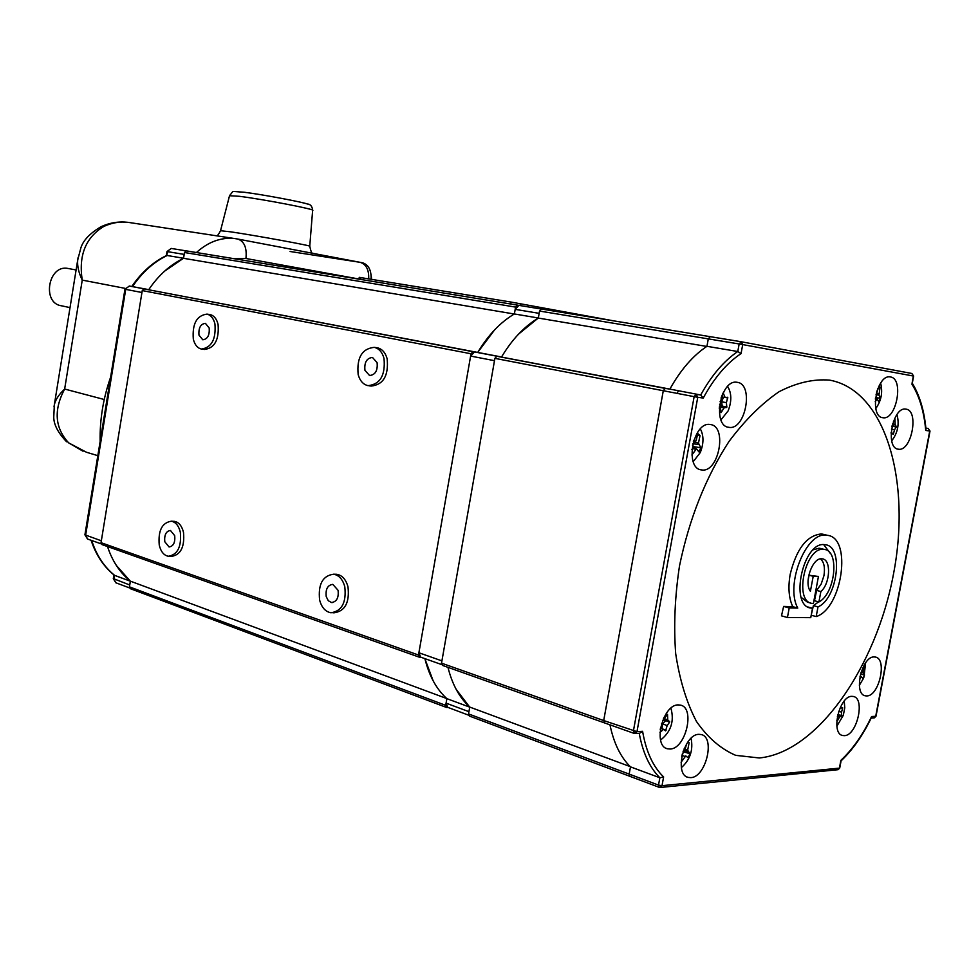 <?xml version="1.0" encoding="UTF-8"?>
<svg xmlns="http://www.w3.org/2000/svg" width="979" height="979" viewBox="0 0 979 979"><rect width="100%" height="100%" fill="white"/><g stroke="black" fill="none" stroke-linecap="round" stroke-linejoin="round"><path stroke-width="1.47" d="M362.291 262.739L360.272 262.36C366.232 264.354 369.034 269.861 368.704 278.88C369.034 269.861 366.232 264.354 360.272 262.36L237.469 238.986L128.102 222.343C119.891 221.389 111.777 222.759 103.75 226.467C85.601 237.616 78.442 255.495 82.248 280.104C78.687 272.737 77.17 266.031 77.708 259.986L78.136 257.318M54.004 406.885L54.371 404.596C55.644 399.444 59.07 394.268 64.651 389.042C53.515 410.03 54.861 427.97 68.689 442.887L83.056 451.246M66.609 441.774C57.969 432.73 53.686 424.458 53.759 416.932L54.371 404.596L77.708 259.986L80.829 248.042C83.068 240.491 89.823 233.369 101.094 226.675L100.409 226.993M103.75 226.467L101.094 226.675C109.844 222.698 118.851 221.254 128.102 222.343L130.77 222.747M362.671 262.813C368.606 264.795 371.42 270.29 371.102 279.272M290.09 251.493L359.819 262.274M371.029 274.414L371.665 279.37M67.967 268.442L67.845 268.43C48.118 264.44 41.62 303.355 61.567 305.815L70.023 307.614M447.99 707.438L446.522 707.45L445.69 705.345L446.865 698.651L469.724 707.144L456.116 689.277M420.933 657.227L419.404 657.215L418.498 655.024L471.021 353.774L472.979 351.706L477.691 352.428L144.109 288.903L142.261 290.579L101.033 542.672L102.281 544.63M518.858 305.362L541.191 309.021L518.858 305.362L515.187 309.364L514.379 313.965L515.59 307.1L517.426 305.105L519.078 305.399M477.691 352.428L494.603 329.886M514.293 314.014L183.538 258.309C170.028 264.893 158.427 275.332 148.759 289.637L129.424 286.039L148.759 289.637M517.45 305.105L186.304 250.869L184.493 252.509L183.538 258.309M446.742 698.541L130.366 581.159L129.436 586.849L130.317 588.673L446.387 707.401M433.195 680.919L424.837 658.61M107.506 546.539C112.328 561.187 119.94 572.727 130.366 581.159M164.607 271.146L183.55 258.248L184.187 254.405L167.788 251.676L166.577 255.507C153.018 262.042 141.441 272.358 131.847 286.431M129.216 286.015L145.675 289.148M101.339 540.787L141.943 292.501L125.716 289.368L85.626 535.244L87.547 539.025L84.916 534.828L101.339 540.787M113.319 578.589L129.742 584.989L130.366 581.208L116.305 565.397M91.108 540.286C95.93 554.958 103.652 566.584 114.262 575.175L114.029 579.115L115.803 582.762L113.307 578.662L113.919 574.893M130.366 581.208L114.641 575.383C104.117 566.878 96.468 555.252 91.683 540.494M183.55 258.248L167.152 255.495C153.691 262.029 142.151 272.37 132.544 286.541M424.886 658.634C429.169 675.926 436.499 689.277 446.865 698.651L446.081 703.142L447.733 707.34L468.586 715.172M446.081 703.142L468.929 711.672L469.724 707.144M518.527 334.145L538.328 317.991L514.379 313.965C500.391 322.238 488.178 335.051 477.728 352.428L474.534 351.938L470.618 356.075L418.902 652.76L420.701 657.154L441.615 664.557M418.902 652.76L441.921 660.874L494.493 360.688L470.618 356.075M477.728 352.428L501.554 356.98L496.855 356.258L494.897 358.363L441.517 663.162L442.716 665.414M474.558 351.95L669.881 389.104L665.267 388.43L663.285 390.719L603.7 720.556L663.285 390.719L665.279 388.43L496.867 356.27M538.328 317.991L539.148 313.341L515.187 309.364M840.325 707.352L840.582 708.123L842.699 707.817L841.536 712.161L841.707 715.833L839.541 717.032L837.278 721.034L836.825 720.263M836.874 726.173L843.311 715.331L844.767 707.78L844.228 701.086M838.746 711.28L841.536 712.161M837.73 714.768L841.805 715.416M837.388 716.347L839.541 717.032M164.778 541.717C164.191 534.913 166.087 531.169 170.456 530.459L174.715 535.697C175.314 542.513 173.43 546.27 169.061 546.98L164.778 541.717M180.344 532.295C181.605 546.747 177.615 554.738 168.364 556.268C163.872 555.399 160.837 551.666 159.247 545.07C158.011 530.642 162.037 522.688 171.325 521.207C175.73 522.076 178.741 525.772 180.344 532.295M173.32 521.305L174.482 521.366C178.9 522.235 181.91 525.931 183.514 532.441C184.774 546.869 180.785 554.848 171.533 556.378L169.624 556.317M326.227 596.578C325.432 589.162 327.622 585.099 332.787 584.365L338.073 590.3C338.881 597.716 336.703 601.791 331.538 602.538L328.271 600.702L326.227 596.578M344.792 586.739C346.493 602.489 341.891 611.153 330.963 612.756C325.432 611.765 321.663 607.531 319.631 600.078C317.967 584.353 322.617 575.725 333.606 574.196C339.015 575.199 342.748 579.384 344.792 586.739M335.014 574.232L336.8 574.281C342.209 575.285 345.942 579.458 347.986 586.8C349.699 602.526 345.097 611.177 334.169 612.781L332.897 612.768M364.934 370.307C364.2 362.365 366.721 358.081 372.497 357.457L377.099 362.646C377.845 370.588 375.336 374.884 369.56 375.52L364.934 370.307M383.988 358.302C385.579 375.177 380.256 384.306 368.043 385.665C363.221 384.539 359.929 380.843 358.167 374.565C356.613 357.714 361.973 348.646 374.259 347.349C378.959 348.475 382.214 352.134 383.988 358.302M376.511 347.68L377.417 347.814C382.116 348.94 385.371 352.587 387.146 358.755C388.736 375.606 383.425 384.71 371.2 386.069L369.107 385.799M198.982 335.136C198.443 327.916 200.585 323.988 205.394 323.339L209.176 327.965C209.726 335.197 207.597 339.138 202.788 339.799L198.982 335.136M214.939 323.914C216.114 339.248 211.599 347.631 201.405 349.05C197.428 348.096 194.723 344.779 193.316 339.126C192.178 323.816 196.718 315.483 206.948 314.112C210.852 315.067 213.52 318.334 214.939 323.914M209.457 314.492L210.081 314.577C213.985 315.532 216.653 318.799 218.072 324.367C219.247 339.689 214.744 348.059 204.538 349.466L202.127 349.136M710.216 336.666L741.079 341.72L710.154 336.666L708.294 338.881L710.154 336.666L541.399 309.021L710.252 336.678M677.015 393.362L678.459 390.939M609.966 724.827C613.784 743.208 620.625 757.22 630.488 766.863L629.167 774.095L629.925 776.347L629.167 774.095L468.537 713.911L469.687 716.065M541.399 309.021L539.551 311.053L708.294 338.881L706.948 346.309L737.787 351.51L739.157 343.972L708.294 338.881L706.948 346.309C692.985 355.61 680.625 369.878 669.881 389.104L700.707 394.99C711.5 375.471 723.86 360.97 737.787 351.51L741.054 353.603C726.773 363.062 714.168 377.894 703.228 398.074L700.707 394.99L696.13 394.317L694.148 396.654L494.897 358.363M703.228 398.074L697.758 397.278L636.974 731.668L603.7 720.556L604.532 722.906L603.7 720.556L441.517 663.162M706.765 346.431L538.315 318.065C524.316 326.423 512.066 339.395 501.554 356.98M539.551 311.053L538.315 318.065M630.231 766.618L469.736 707.071L468.537 713.911M447.966 667.348C452.249 684.529 459.506 697.782 469.736 707.071M890.474 376.976L890.131 376.915C876.56 374.247 868.973 416.748 882.825 417.715L882.923 417.727C896.409 420.481 904.217 378.506 890.474 376.976M874.137 656.933C861.789 656.15 853.162 694.123 865.301 695.812L866.77 695.934C879.179 696.265 887.5 658.696 875.373 657.056L874.137 656.933M698.835 734.336C683.868 734.177 673.846 774.707 688.188 777.412L690.88 777.632C705.932 777.24 715.527 737.15 701.197 734.556L698.835 734.336M710.179 424.519C693.254 421.117 684.15 468.378 701.417 469.908L701.894 469.981C718.892 472.735 727.581 425.987 710.301 424.543L710.179 424.519M812.509 608.253L810.734 608.057C789.307 605.573 803.049 541.644 824.391 544.63L825.53 544.765C844.008 546.576 837.583 598.695 818.003 606.894L816.18 616.599C842.332 608.436 852.33 537.814 827.512 535.342L826.154 535.183C805.913 531.854 784.925 585.271 797.775 608.069L792.77 606.686L783.641 606.417L781.487 615.84L787.434 617.516L810.759 617.651L812.509 608.253L807.908 606.992M823.926 534.485L821.124 533.971C806.72 535.562 796.404 549.023 790.188 574.355C787.936 587.388 788.805 598.169 792.77 606.686M818.003 606.894L813.39 605.634L811.224 615.142M818.615 601.865L813.39 605.634M823.706 544.618L830.376 553.49M818.444 576.472L813.206 576.288L810.404 591.292C803.637 582.664 812.46 557.467 821.748 558.789L822.458 558.874C831.404 559.755 830.204 583.717 820.867 591.536L818.921 601.938C835.173 593.763 839.823 550.969 824.514 549.464L823.51 549.354C805.313 546.882 793.663 601.277 811.921 603.394L813.39 603.541L818.444 576.472L809.07 575.224L808.067 580.51M821.002 548.595L819.019 548.24L813.219 549.794M801.177 597.337L807.455 602.171L810.906 603.113M820.867 591.536L816.633 590.41L814.467 600.739L818.921 601.938M820.537 558.862C824.073 562.117 825.199 567.722 823.939 575.713L821.148 584.133L816.633 590.41M898.416 449.202L898.343 449.19C884.845 448.333 892.64 406.383 905.808 409.124L905.967 409.149C919.403 410.36 911.559 451.833 898.416 449.202M728.988 427.346L728.865 427.333C711.88 426.122 720.336 378.983 736.979 382.287L737.224 382.324C754.136 383.988 745.582 430.54 728.988 427.346M670.125 749.021L667.519 748.788C652.528 746.059 662.661 704.464 678.202 704.904L680.466 705.125C695.445 707.744 685.765 748.886 670.125 749.021M844.424 735.657L842.674 735.523C830.498 733.65 839.321 695.885 851.828 696.338L853.345 696.473C865.509 698.296 856.992 735.645 844.424 735.657M893.509 573.963C876.181 667.103 817.232 752.459 759.312 757.966L735.706 755.347C720.801 748.947 707.719 737.652 696.461 721.45C686.609 702.616 679.695 680.038 675.694 653.715C673.601 625.814 674.874 596.517 679.512 565.838C689.265 518.76 705.749 477.324 728.976 441.517C744.884 420.248 761.601 403.642 779.125 391.673C796.625 382.691 813.439 378.836 829.556 380.121C885.383 390.18 911.498 480.885 893.509 573.963M669.881 389.104L496.855 356.258M700.731 395.002L696.155 394.329L697.758 397.278L694.148 396.654L633.389 731.056L634.93 733.552L636.974 731.668L642.591 731.301C646.079 751.591 653.091 766.79 663.615 776.922L662.012 785.684L658.512 785.097L629.167 774.095L630.488 766.863L659.858 777.767C649.701 767.683 642.824 752.851 639.226 733.271M912.122 382.96L913.346 376.022L742.706 344.584L741.054 353.603M912.281 383.23C919.66 395.332 924.225 410.605 925.963 429.022L925.742 430.442C924.029 411.523 919.403 396.042 911.828 384.025M841.096 760.83C852.721 749.816 862.817 735.437 871.359 717.705L871.591 716.542L875.715 716.273L929.732 431.029L925.742 430.442M840.949 760.977L840.888 760.316C852.672 749.314 862.915 734.727 871.591 716.542M642.591 731.301L639.654 733.247L635.42 733.528M663.615 776.922L659.858 777.767L658.512 785.097L659.259 787.361L660.079 787.495L662.012 785.684L839.419 768.123L840.888 760.316M813.206 576.288L809.07 575.224M816.18 616.599L811.212 615.216M797.775 608.069L789.221 607.959L783.641 606.417M789.221 607.959L787.434 617.516M660.592 740.026C671.019 731.79 674.458 721.18 670.933 708.172M664.056 717.277L664.839 717.791L667.519 714.315L667.751 719.834L669.563 722.208L667.152 725.586L665.61 730.872L663.652 729.318L659.993 732.365M660.238 729.796L660.654 727.238M660.556 728.241L663.652 729.318M663.958 717.485L664.839 717.791M663.529 718.39L667.751 719.834M662.012 728.743L662.489 723.983L665.475 720.801L663.468 718.513M661.596 723.493L667.152 725.586M662.587 720.605L665.561 719.981L669.648 721.376M660.69 727.495L661.229 728.474M723.163 392.885L725.158 397.56L727.752 397.266L726.418 402.602L726.797 407.264L724.081 407.9L721.095 412.6L720.458 408.194L719.247 408.243M720.96 419.881L728.143 410.874C731.839 401.194 731.668 393.044 727.63 386.424M721.131 397.841L722.881 393.46M721.853 396.923L725.158 397.56M724.081 407.9L719.32 406.983L722.331 406.726L721.584 401.671L723.542 397.254M720.116 401.623L726.418 402.602M719.259 407.962L720.458 408.194M721.046 398.123L722.735 397.095M719.614 404.376L722.147 406.175L726.907 406.774M891.881 426.783L892.199 425.4M893.423 421.447L895.002 419.379L895.149 424.409L896.421 426.954L894.525 429.72L893.325 434.37L891.71 432.632L891.074 433.195M891.698 440.831C897.78 432.902 899.53 424.14 896.972 414.558M892.603 423.931L895.149 424.409M891.453 429.145L894.525 429.72M891.098 432.522L891.71 432.632M863.943 677.199L865.595 662.893M864.188 665.084L863.111 672.769L864.543 674.959L863.025 678.667L861.422 676.709L859.513 679.426M859.354 685.288L863.502 678.349M860.529 674.078L864.543 674.959M681.396 767.609C690.146 759.777 693.377 750.012 691.076 738.301M684.872 749.216L687.65 750.244L689.155 742.608L688.041 741.801M687.65 750.244L689.914 753.61L688.139 757.77L685.777 755.886L681.078 762.249M682.449 753.597L681.763 756.461M684.064 748.947L685.324 748.641L686.512 744.101M687.735 742.229L689.155 742.608M683.012 751.786L689.914 753.61M693.23 461.672L700.266 452.592C703.84 443.475 703.864 435.582 700.34 428.9M691.884 454.978L696.461 448.798L698.957 451.919L700.793 447.758L698.48 443.095L700.022 435.631L697.782 433.538L696.081 440.868L693.499 441.211M691.896 449.532L693.316 447.097L692.496 445.176M693.524 441.125L695.212 441.309L693.805 440.232M697.537 435.263L700.022 435.631M693.475 446.644L700.793 447.758M876.621 392.285L877.943 388.394M879.007 386.007L880.072 387.268L878.971 395.075L880.39 398.22L878.836 401.916L877.172 398.955L875.214 401.733M875.789 408.549C881.296 400.778 882.911 392.322 880.635 383.156M878.506 387.072L880.072 387.268M875.532 397.609L880.39 398.22M358.95 279.15L359.256 277.363L511.038 302.058L614.163 320.941M108.498 390.193L102.085 429.512M220.52 230.714L230.836 231.852C256.057 235.535 314.553 246.267 309.756 246.304C310.845 251.297 311.836 253.622 312.742 253.316M309.756 246.194L312.631 210.412C317.123 209.653 262.825 199.178 239.243 196.29L229.527 195.739M358.975 279.015L245.937 258.493L234.103 258.701M245.937 258.493C247.026 247.944 244.358 241.47 237.934 239.072L234.642 238.546C221.046 237.151 208.307 241.813 196.412 252.533M104.239 399.505L64.651 389.042L82.248 280.104L125.19 288.377M68.689 442.887L86.482 452.261L97.827 455.663M418.498 655.024L101.033 542.672M471.021 353.774L142.261 290.579M472.992 351.706L144.121 288.903L472.979 351.706M515.59 307.1L184.493 252.509M445.69 705.345L129.436 586.849M186.034 250.857L171.325 248.446M166.993 251.554L171.252 248.433L166.993 251.554L166.332 255.617M124.957 289.197L129.399 286.039L124.957 289.197L84.928 534.767M171.386 248.458L186.047 250.857M841.916 707.572L842.699 707.817M837.694 714.915L841.524 716.126M871.188 718.072L873.806 717.901L876.021 716.114L930.013 431.066L928.202 428.484L925.877 428.056M912.269 383.291L913.627 376.083L911.865 373.476L741.176 341.744L739.157 343.972L742.706 344.584L741.176 341.744L911.792 373.464M913.627 376.071L911.767 373.452M928.202 428.484L930.013 431.054M634.208 733.43L634.93 733.552M841.071 760.891L839.749 767.928L837.571 769.739L660.592 787.446M659.259 787.361L660.079 787.495M665.145 720.348L669.563 722.208M664.019 729.588L666.075 730.31M725.549 397.511L727.825 397.951M722.147 406.175L726.565 407.545M892.089 425.853L896.446 426.367M892.677 434.003L893.411 434.15M892.053 426.036L896.348 427.125M861.03 672.365L863.111 672.769M860.039 676.159L861.373 676.697M859.892 676.93L860.81 677.223M861.422 671.153L863.074 671.68M682.326 755.482L684.994 756.473M683.489 750.404L687.735 751.444M693.316 441.823L698.48 443.095M692.802 443.768L698.565 444.417M692.985 447.709L696.326 448.786M692.52 448.517L695.726 449.324M876.352 393.338L878.934 393.888M876.009 394.818L878.971 395.075M875.422 398.526L877.025 398.967M875.361 399.151L876.597 399.42M360.945 277.62L360.627 279.419M511.038 302.058L510.695 303.992M520.436 303.674L520.106 305.57M100.139 441.468C99.723 419.648 103.223 398.208 110.627 377.135M216.653 235.804C217.534 235.853 218.831 234.116 220.556 230.616L229.563 195.567C234.642 190.183 229.306 191.419 243.771 192.202C262.531 194.454 303.086 202.225 307.345 203.999C310.392 204.146 312.154 206.226 312.644 210.216M67.845 268.43L76.093 269.971M517.426 305.105L186.243 250.869M419.269 657.166L101.987 544.581M101.167 543.859L87.547 539.025M129.534 587.914L115.803 582.762M474.534 351.938L498.409 356.503M171.325 521.207L174.482 521.366M333.606 574.196L336.8 574.281M331.538 602.538L332.432 602.55M374.259 347.349L377.417 347.814M206.948 314.112L210.081 314.577M629.803 776.298L469.357 716.028M604.398 722.857L442.41 665.377M864.628 695.604L865.301 695.812M687.148 777.032L688.188 777.412M700.462 469.7L701.417 469.908M728.009 427.162L728.865 427.333M666.418 748.397L667.519 748.788M841.964 735.29L842.674 735.523M874.357 717.852L876.009 716.2M604.532 722.906L634.074 733.381M838.146 769.665L839.725 768.025M629.925 776.347L659.136 787.312M824.514 549.464L820.023 548.362M810.734 608.057L809.535 607.739M827.512 535.342L822.482 534.13M861.422 676.709L860.051 676.146M696.461 448.798L693.01 447.66M877.172 398.955L875.434 398.465"/></g></svg>
